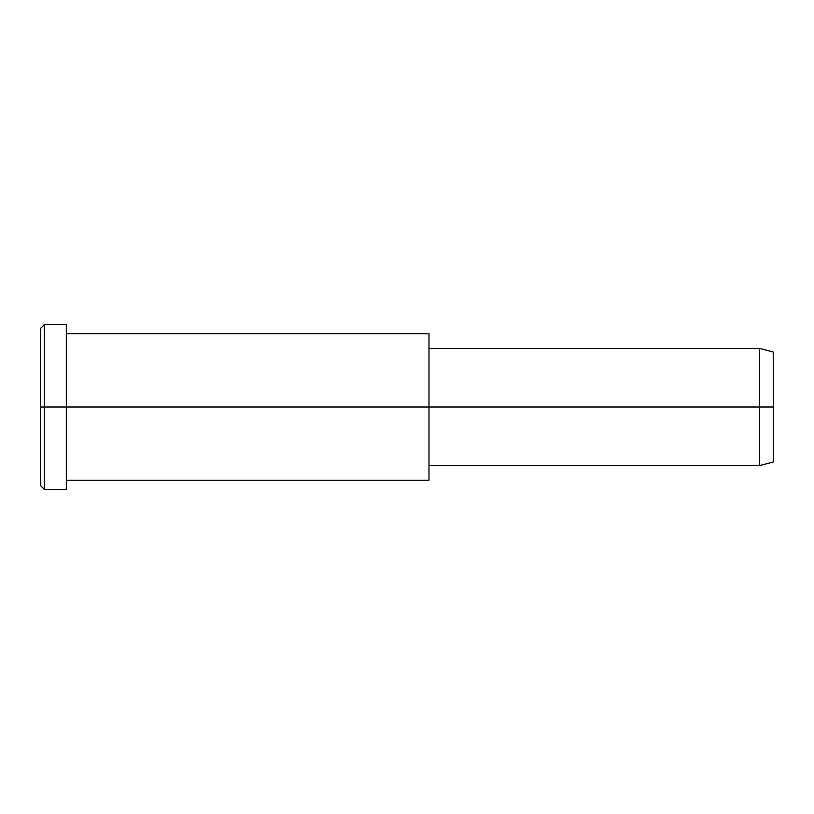 <?xml version="1.0" encoding="UTF-8"?>
<svg xmlns="http://www.w3.org/2000/svg" width="814" height="814" viewBox="0 0 814 814"><rect width="100%" height="100%" fill="white"/><g stroke="black" fill="none" stroke-linecap="round" stroke-linejoin="round"><path stroke-width="1.22" d="M428.978 465.608L759.625 465.608L773.3 461.945L773.3 407L428.978 407L428.978 333.74L66.341 333.74L66.341 407L66.341 324.583L44.363 324.583L40.7 328.246L40.7 407L44.363 407L40.7 407L40.7 485.755L44.363 489.418L44.363 324.583L44.363 489.418L66.341 489.418L66.341 407L66.341 480.26L428.978 480.26L428.978 407L773.3 407L773.3 352.055L759.625 348.392L759.625 465.608L759.625 348.392L428.978 348.392M773.3 359.412C773.3 349.725 773.3 349.725 773.3 359.412L773.3 454.588C773.3 464.275 773.3 464.275 773.3 454.588M428.978 343.559L428.978 470.441M66.341 335.622L66.341 407L428.978 407L66.341 407L66.341 478.378M44.363 407L66.341 407L44.363 407M40.7 475.203C40.7 489.092 40.7 489.092 40.7 475.203L40.7 338.797C40.7 324.908 40.7 324.908 40.7 338.797"/></g></svg>
